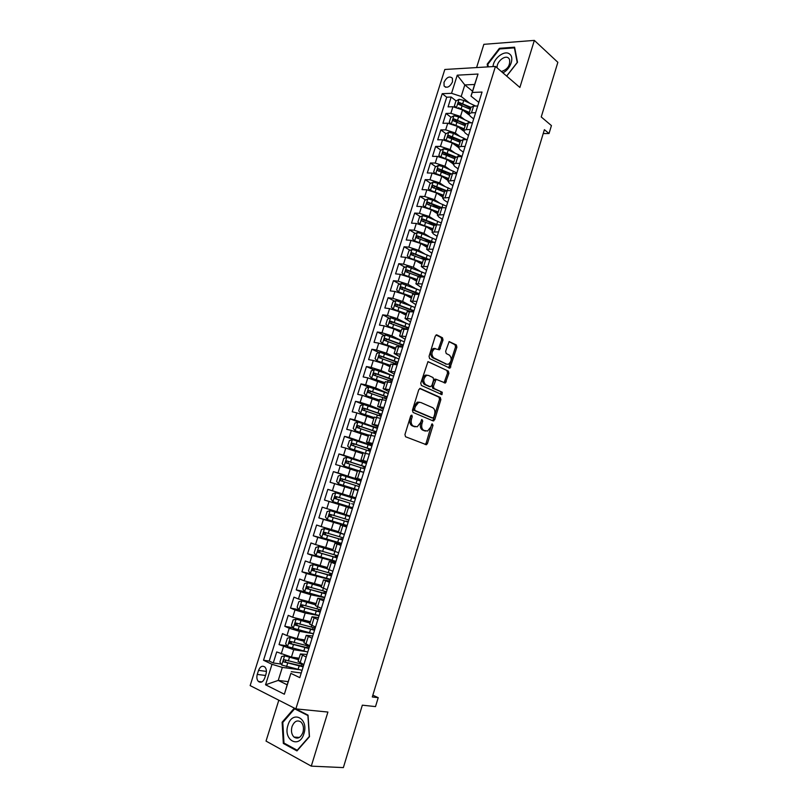 <?xml version="1.0" encoding="UTF-8"?>
<svg xmlns="http://www.w3.org/2000/svg" width="808" height="808" viewBox="0 0 808 808"><rect width="100%" height="100%" fill="white"/><g stroke="black" fill="none" stroke-linecap="round" stroke-linejoin="round"><path stroke-width="1.21" d="M411.838 415.11L410.656 415.989L404.939 434.553L405.555 436.754L426.442 444.743L427.462 443.471L433.007 425.321L432.179 423.816L430.765 427.038L427.553 431.048L423.897 430.381C421.837 429.169 421.21 426.846 422.018 423.412L422.746 421.039L421.887 419.514L420.453 422.756L417.221 426.796L413.454 426.119C411.343 424.887 410.706 422.523 411.524 419.059L412.262 416.665L411.838 415.11M443.996 82.325L444.087 86.012C446.986 88.436 449.783 87.072 452.49 81.901L452.409 78.235C449.5 75.79 446.693 77.154 443.996 82.325M443.026 340.037L442.461 337.774L436.926 334.916L435.29 336.057L429.048 356.338L429.624 358.601L449.925 368.175L456.894 347.177L456.348 344.955L449.157 341.582L445.642 351.288L446.208 353.52L449.45 355.156C452.036 358.227 451.712 361.247 448.501 364.216L446.683 364.196L433.775 357.863C431.108 354.793 431.401 351.733 434.654 348.682L439.481 349.803L443.026 340.037L441.663 339.825L441.097 337.562L436.067 334.966M278.81 700.203L266.034 741.087L311.282 766.135L343.36 767.6L362.337 705.172L375.508 706.606L378.215 697.678L372.296 696.971L544.4 129.674L549.026 133.532L551.43 125.593L541.239 116.958L557.853 62.317L534.34 40.4L483.861 44.329L476.599 67.569M311.282 766.135L327.907 712.05L295.859 708.889L495.445 66.438L519.877 87.456L534.34 40.4M420.423 388.466L418.766 389.688L412.444 410.201L413.05 412.423L433.128 420.907L434.744 419.665L440.865 399.617L440.31 397.435L420.059 388.396M420.766 383.194L427.977 361.61L448.349 371.125L448.905 373.326L445.37 383.032L436.118 379.316L433.421 386.244L433.997 388.456L442.259 392.244L441.996 394.617L421.362 385.436L420.766 383.194M461.681 105.303L459.843 103.858M456.116 100.929L451.157 97.031L448.066 106.868L452.935 106.727L450.864 113.312L460.489 116.463L464.6 119.645M457.53 122.23L454.864 120.2M451.056 117.291L446.006 113.443L442.905 123.311L447.753 123.22L445.673 129.846L455.318 132.987L459.611 136.198M453.5 139.279L449.904 136.623M445.986 133.724L440.835 129.896L437.714 139.804L442.552 139.784L440.471 146.42L450.137 149.571L454.611 152.823M449.571 156.429L445.006 153.156M440.905 150.207L435.633 146.42L432.512 156.358L437.34 156.398L435.249 163.064L444.935 166.206L449.622 169.508M445.764 173.68L440.31 169.882M435.815 166.751L430.422 162.994L427.291 172.963L432.108 173.074L430.007 179.76L439.714 182.901L444.632 186.264M442.097 191.042L435.906 186.86L445.137 190.85M430.704 183.345L425.2 179.629L422.049 189.638L426.856 189.809L424.745 196.526L434.472 199.657L439.653 203.081M438.603 208.525L431.826 204.091M425.584 200.01L419.948 196.324L416.797 206.363L421.584 206.606L419.473 213.342L429.21 216.473L434.684 219.968M434.088 225.351L427.876 221.422M420.453 216.726L414.686 213.07L411.514 223.149L416.292 223.463L414.171 230.219L423.937 233.35L429.725 236.926M429.3 242.057L424.089 238.865M415.302 233.492L409.404 229.886L406.222 239.996L410.989 240.37L408.858 247.157L418.635 250.288L424.806 253.964M425.109 259.166L420.493 256.439M410.141 250.328L404.101 246.753L400.909 256.904L405.656 257.348L403.525 264.155L413.322 267.276L419.918 271.074M421.503 276.639L417.15 274.164M404.98 267.216L398.778 263.681L395.577 273.872L400.314 274.377L398.172 281.204L407.989 284.335L415.08 288.264M417.403 293.839L414.12 292.041M399.798 284.174L393.435 280.679L390.224 290.9L394.95 291.476L392.799 298.324L402.636 301.455L410.302 305.535M394.607 301.182L388.072 297.728L384.85 307.989L389.567 308.626L387.406 315.504L397.263 318.635L405.616 322.907M389.406 318.251L382.699 314.837L379.457 325.129L384.164 325.846L381.992 332.745L391.87 335.865L401.081 340.4M384.204 335.381L377.296 332.007L374.043 342.339L378.74 343.127L376.568 350.056L386.466 353.167L396.859 358.075M378.992 352.571L371.882 349.248L368.62 359.611L373.296 360.469L371.114 367.418L381.033 370.539L393.607 376.205L389.9 374.781L388.87 378.083L374.468 373.134L373.357 374.942L391.93 381.568M373.771 369.822L366.438 366.539L363.166 376.942L367.832 377.871L365.65 384.85L375.589 387.961L388.244 393.415M368.549 387.133L360.984 383.901L357.702 394.344L362.358 395.334L360.156 402.334L370.114 405.454L382.871 410.696M363.317 404.515L355.51 401.313L352.217 411.797L356.853 412.868L354.651 419.887L377.477 428.028M358.671 422.17L350.016 418.796L346.703 429.321L351.329 430.452L349.117 437.512L372.064 445.43M356.267 440.703L344.501 436.35L341.178 446.905L345.794 448.117L343.572 455.197L366.63 462.883M361.196 461.762L338.966 453.955L335.633 464.549L340.229 465.832L337.996 472.943L361.176 480.406M361.045 480.81L333.411 471.63L330.068 482.265L334.643 483.618L332.411 490.749L355.702 497.991M355.671 498.092L327.836 489.365L324.473 500.041L352.44 508.484M352.409 508.575L329.048 501.465L326.796 508.626L322.23 507.171L318.867 517.878L347.026 525.856M346.905 526.26L323.422 519.382L321.17 526.563L316.615 525.028L313.241 535.785L336.31 541.895M341.38 544.016L317.776 537.36L315.514 544.572L310.979 542.966L307.585 553.753L319.968 556.803M335.835 561.833L312.12 555.409L309.848 562.651L305.323 560.964L301.919 571.791L311.141 573.892M330.27 579.71L306.434 573.518L304.151 580.79L299.647 579.023L296.233 589.89L304.656 591.668M324.685 597.657L310.908 594.789L300.728 591.698L298.435 598.991L293.95 597.152L290.516 608.06L298.798 609.656M319.079 615.666L305.202 613.03L295.001 609.949L292.708 617.261L288.224 615.353L284.79 626.301L292.92 627.715M310.12 622.806L296.162 619.14L293.132 619.908L291.415 625.382L293.294 628.291L313.454 633.735L299.475 631.341L289.254 628.26L286.951 635.603L282.487 633.613L279.033 644.602L293.728 649.713L305.464 651.521M287.042 645.855L279.033 644.602M452.935 106.727L462.55 109.878L469.024 114.928M447.753 123.22L457.389 126.371L463.61 131.088M442.552 139.784L452.207 142.925L458.378 147.47M437.34 156.398L447.016 159.54L453.238 163.984M432.108 173.074L441.804 176.215L448.066 180.548M426.856 189.809L436.562 192.95L442.885 197.182M421.584 206.606L431.321 209.747L437.673 213.857M416.292 223.463L426.048 226.594L432.452 230.603M410.989 240.37L420.756 243.501L427.21 247.41M405.656 257.348L415.453 260.479L421.958 264.267M400.314 274.377L410.121 277.508L416.675 281.194M394.95 291.476L404.778 294.597L411.383 298.172M389.567 308.626L399.415 311.757L406.06 315.211M384.164 325.846L394.031 328.967L400.728 332.32M378.74 343.127L388.628 346.248L395.375 349.48M373.296 360.469L383.204 363.58L390.001 366.701M367.832 377.871L384.608 383.992M362.358 395.334L379.204 401.334M356.853 412.868L373.771 418.746M351.329 430.452L368.317 436.219M345.794 448.117L362.853 453.753M340.229 465.832L357.358 471.347M334.643 483.618L351.854 489.012M326.796 508.626L344.107 513.848M321.17 526.563L338.552 531.664M315.514 544.572L332.977 549.541M309.848 562.651L327.381 567.489M304.151 580.79L321.756 585.497M298.435 598.991L316.12 603.576M292.708 617.261L310.464 621.726M286.951 635.603L297.182 638.684L304.778 639.936M264.711 678.124L266.004 674.034C266.781 671.105 266.408 668.782 264.903 667.055C262.327 665.337 260.206 666.438 258.54 670.367L257.257 674.428C256.469 677.377 256.843 679.72 258.388 681.457C260.944 683.144 263.055 682.033 264.711 678.124M295.859 708.889L250.147 685.598L444.814 69.478L495.445 66.438M451.157 97.031L446.723 97.202L442.229 93.688L263.529 660.247L272.003 664.307L282.325 667.398L298.506 669.59M442.229 93.688L451.551 93.314L457.247 75.184L478.023 74.033L472.266 92.465L482.043 92.062L299.788 677.639L290.88 673.367L284.365 694.224L265.559 684.79L272.003 664.307M473.68 118.927L470.246 116.251L468.882 113.807L471.508 112.797L475.619 112.696M468.519 135.512L465.065 132.896L463.671 130.532L466.277 129.593L470.377 129.543M463.337 152.167L459.853 149.601L458.439 147.309L461.014 146.45L465.115 146.45M458.136 168.872L454.631 166.367L453.177 164.155L455.742 163.357L459.833 163.418M452.914 185.638L449.379 183.194L447.905 181.063L454.53 180.447M447.683 202.465L444.117 200.081L442.612 198.021L449.208 197.546M442.42 219.342L438.835 217.029L437.31 215.049L443.875 214.696M437.148 236.29L433.532 234.037L431.977 232.138L438.512 231.906M431.856 253.298L426.624 249.278L433.139 249.187M426.543 270.367L421.261 266.489L427.745 266.529M421.221 287.486L415.878 283.76L422.321 283.931M415.868 304.677L410.464 301.101L416.888 301.394M410.494 321.927L405.04 318.493L411.434 318.928M405.111 339.239L399.596 335.956L405.959 336.522M399.697 356.621L394.132 353.48L400.465 354.177M394.274 374.054L388.648 371.064L394.94 371.902M388.83 391.557L383.133 388.719L389.406 389.688M383.366 409.121L377.609 406.434L383.851 407.545M377.871 426.745L372.064 424.21L378.275 425.462M372.367 444.44L366.499 442.057L372.68 443.451M366.842 462.196L360.913 459.964L367.054 461.509M361.297 480.013L355.308 477.942L361.418 479.629M355.732 497.9L349.682 495.991L355.762 497.809M352.379 508.666L346.289 506.848L344.026 514.1L350.076 516.07M346.784 526.654L340.633 524.998L338.36 532.27L344.37 534.391M341.158 544.713L334.946 543.218L332.674 550.521L338.653 552.783M335.522 562.843L329.25 561.499L326.957 568.832L332.906 571.236M329.856 581.033L323.523 579.851L321.22 587.214L327.139 589.769M324.18 599.284L317.776 598.274L315.474 605.657L321.352 608.374M318.473 617.615L312.009 616.767L309.696 624.18L315.534 627.038M312.746 636.007L306.222 635.32L303.899 642.764L309.706 645.774M446.723 97.202L269.216 661.045L273.256 662.974L276.72 651.945L291.425 657.086L299.081 658.207M307 654.47L300.404 653.955L306.192 657.055M298.101 661.328L303.848 664.59M477.71 105.969L473.599 106.1L470.902 107.343M472.478 122.796L468.367 122.867L465.691 124.038M467.216 139.683L463.125 139.703L460.469 140.784M461.944 156.631L457.853 156.59L455.227 157.6M456.651 173.629L452.571 173.538L449.965 174.467M451.339 190.698L447.268 190.547L444.683 191.405M446.006 207.828L441.956 207.626L439.38 208.393M440.663 225.018L436.613 224.755L434.068 225.442M435.29 242.269L428.725 242.562M429.906 259.58L423.372 259.732M424.493 276.962L417.989 276.972M419.069 294.405L412.595 294.274M413.615 311.908L407.181 311.636M408.151 329.472L401.748 329.058M402.657 347.107L396.294 346.541M397.152 364.802L390.82 364.095M391.627 382.568L385.325 381.709M386.072 400.394L379.81 399.394M380.507 418.291L374.276 417.14M374.922 436.249L368.721 434.946M369.306 454.278L363.146 452.823M363.681 472.367L357.55 470.741L355.308 477.942M358.025 490.527L351.935 488.769M352.349 508.757L346.289 506.848M346.652 527.048L340.633 524.998M340.946 545.42L334.946 543.218M335.209 563.853L329.25 561.499M329.442 582.346L323.523 579.851M323.665 600.92L317.776 598.274M317.867 619.564L312.009 616.767M312.039 638.27L306.222 635.32M289.254 628.26L284.79 626.301M295.001 609.949L290.516 608.06M300.728 591.698L296.233 589.89M306.434 573.518L301.919 571.791M312.12 555.409L307.585 553.753M317.776 537.36L313.241 535.785M323.422 519.382L318.867 517.878M329.048 501.465L324.473 500.041M327.836 489.365L332.411 490.749M333.411 471.63L337.996 472.943M338.966 453.955L343.572 455.197M344.501 436.35L349.117 437.512M350.016 418.796L354.651 419.887M355.51 401.313L360.156 402.334M360.984 383.901L365.65 384.85M366.438 366.539L371.114 367.418M371.882 349.248L376.568 350.056M377.296 332.007L381.992 332.745M382.699 314.837L387.406 315.504M388.072 297.728L392.799 298.324M393.435 280.679L398.172 281.204M398.778 263.681L403.525 264.155M404.101 246.753L408.858 247.157M409.404 229.886L414.171 230.219M414.686 213.07L419.473 213.342M419.948 196.324L424.745 196.526M425.2 179.629L430.007 179.76M430.422 162.994L435.249 163.064M435.633 146.42L440.471 146.42M440.835 129.896L445.673 129.846M446.006 113.443L450.864 113.312M472.539 91.193L464.812 84.931L461.196 96.475L469.589 103.141M282.325 667.398L278.245 680.417L287.163 684.8L290.88 673.367M288.153 681.639L278.245 680.417L265.559 684.79M301.233 672.993L291.264 671.67M543.218 133.572L549.026 133.532M378.215 697.678L372.841 695.173M478.821 102.394L471.003 96.102L474.629 84.476L464.812 84.931L457.247 75.184M281.154 664.065L273.256 662.974M269.216 661.045L263.529 660.247M472.266 92.465L471.003 96.102M461.196 96.475L451.551 93.314M287.163 684.8L284.365 694.224M478.023 74.033L474.629 84.476M309.484 736.674L308.04 715.141L294.314 708.151L282.123 722.221L283.335 743.451L296.97 750.915L309.484 736.674M506.697 76.124L517.504 62.267L514.595 47.197L499.405 48.308L487.184 64.155L487.668 66.902M284.941 743.562L283.335 743.451M282.941 722.291L282.123 722.221M500.091 48.914L499.405 48.308M487.931 64.792L487.184 64.155M410.949 415.433L410.171 418.756C409.353 422.22 409.999 424.574 412.11 425.816L413.454 426.119M414.625 426.695L412.11 425.816M424.998 430.937L422.554 430.068C420.493 428.856 419.867 426.533 420.675 423.109L421.453 419.857M425.048 444.43L426.129 443.148L431.724 424.18M433.755 420.897L432.431 420.604L433.401 419.362L439.522 399.344L438.956 397.162L419.695 388.486M414.625 408.959L415.049 410.514L432.654 418.009L433.785 417.14L434.542 414.666C435.35 411.272 434.734 408.949 432.714 407.697L420.726 402.465L418.554 402.475L415.403 406.444L414.625 408.959L413.282 408.676L413.696 410.232L415.049 410.514M431.512 417.756L413.696 410.232M419.372 402.182L417.201 402.192L414.049 406.161L415.403 406.444M413.282 408.676L414.049 406.161M427.897 361.651L448.349 371.125M444.097 382.75L447.551 373.074L446.996 370.882M435.886 379.275L434.765 379.063L433.825 380.265L432.068 385.982L432.644 388.194L442.259 392.244M440.784 394.274L440.916 391.971M428.442 375.407L426.563 375.407C423.21 378.477 422.897 381.558 425.614 384.618L430.25 386.739L431.886 385.537L433.644 379.8L433.068 377.578L428.442 375.407M427.089 375.154L425.21 375.154C421.857 378.225 421.544 381.295 424.261 384.356L425.614 384.618M429.27 386.557L424.261 384.356M438.229 349.521L441.663 339.825M435.239 348.48L433.3 348.46C430.048 351.5 429.755 354.56 432.421 357.631L433.775 357.863M446.481 364.156L432.421 357.631M448.672 367.882L455.54 346.955L454.995 344.733L449.026 341.653M298.718 659.358L284.658 655.844L281.639 656.54L279.911 662.065L281.77 665.065L302.061 670.337M284.658 655.844L298.606 659.722M303.828 664.651L284.648 659.803C283.396 659.924 283.083 660.611 283.719 661.883L303.151 666.852M303.293 666.368L285.881 662.287L285.295 660.49M287.971 725.2C282.78 740.199 299.455 749.329 303.929 733.624C309.04 718.292 292.254 709.757 287.971 725.2M292.011 726.634C290.88 731.028 291.547 734.502 293.991 737.058C297.697 739.35 300.677 737.805 302.939 732.401C304.04 728.038 303.394 724.584 300.99 722.039C297.263 719.686 294.264 721.221 292.011 726.634M307.909 715.615L309.312 736.462L297.192 750.258L283.982 743.037L282.8 722.463L294.617 708.828L308.07 715.625M295.89 708.949L294.617 708.828M502.849 72.811C510.363 69.528 514.696 57.449 509.606 54.065C504.657 49.722 493.425 58.287 493.042 66.579M501.374 71.538C507.737 69.397 510.434 65.307 509.484 59.277L508.474 58.035C504.727 54.691 496.193 62.176 497.152 67.902M488.295 66.862L487.84 64.297L499.687 48.945L514.403 47.864L517.211 62.468L506.626 76.053M304.434 641.047L290.345 637.472L287.396 638.189L285.668 643.693L287.547 646.642L307.767 652.005M290.425 637.462L304.333 641.37M309.535 646.329L290.415 641.39L289.476 643.451L308.848 648.531M308.979 648.107L291.637 643.895L291.062 642.087M296.162 619.14L310.04 623.089M315.211 628.089L296.162 623.039L295.213 625.089L314.534 630.27M314.645 629.907L297.374 625.574L296.819 623.756M315.787 604.636L301.889 600.889L298.849 601.697L297.132 607.151L299.031 610L319.12 615.534M301.889 600.889L315.716 604.869M319.837 611.686L320.332 610.101L319.079 609.485M320.867 609.909L301.889 604.768L300.919 606.788L320.19 612.09M320.291 611.767L303.091 607.323L302.546 605.485M321.443 586.527L307.585 582.699L304.535 583.548L302.838 588.981L304.737 591.789L324.766 597.405M307.585 582.699L321.382 586.719M325.462 593.607L325.876 592.284L324.341 591.486L325.19 591.476M326.503 591.799L307.596 586.558L306.616 588.567L325.826 593.971M325.917 593.698L308.777 589.133L308.262 587.275M327.068 568.489L313.262 564.58L310.211 565.459L308.515 570.882L310.424 573.64L330.381 579.336M313.262 564.58L327.018 568.64M331.068 575.599L331.401 574.538L329.856 573.801L332.007 574.135M332.118 573.751L313.282 568.408L312.292 570.398L331.452 575.912M331.512 575.7L314.453 571.014L313.959 569.135M332.674 550.511L318.928 546.531L315.867 547.44L314.171 552.844L316.1 555.55L335.987 561.338M318.928 546.531L333.068 550.743M336.653 557.651L336.906 556.864L335.34 556.187L337.461 556.591M337.724 555.773L318.948 550.329L317.938 552.308L337.047 557.924M337.098 557.762L320.109 552.955L319.645 551.066M343.996 534.26L324.564 528.543L321.493 529.492L319.806 534.876L321.746 537.532L341.572 543.4M324.564 528.543L344.349 534.462M342.218 539.774L342.39 539.249L340.804 538.623L342.905 539.108M343.299 537.855L324.584 532.32L323.574 534.28L342.622 539.996M342.663 539.895L325.735 534.967L325.311 533.048M349.914 516.585L330.179 510.626L327.109 511.605L325.422 516.969L327.371 519.574L347.127 525.533M330.179 510.626L349.904 516.615M349.975 516.403L347.945 515.716L350.005 516.292M347.763 521.958L346.258 521.13L348.329 521.685M348.854 519.999L330.209 514.373L329.179 516.312L348.187 522.14M348.197 522.089L331.351 517.049L330.967 515.08M355.439 498.849L335.774 492.769L332.694 493.789L331.027 499.122L332.977 501.687L352.672 507.727M353.207 504.162L351.682 503.697L353.207 504.162M353.944 502.101L352.339 501.606L353.954 502.091M349.884 503.172L336.481 498.94C335.906 497.728 336.279 497.092 337.613 497.051L354.389 502.223L335.815 496.496L335.138 498.637L349.884 503.172L348.834 506.555M338.562 483.871L358.196 489.981L338.562 483.871L336.603 481.346L338.269 476.033L341.269 475.003L338.512 483.8M358.126 490.204L356.076 489.628L358.096 490.305M341.269 475.003L360.944 481.134M359.762 484.951L357.742 484.245L359.459 484.406M359.903 484.497L341.39 478.679L340.34 480.588L359.237 486.618M340.34 480.588L342.036 481.134L343.178 479.265L359.883 484.548M366.438 463.489L346.905 457.257L343.824 458.338L342.158 463.641L344.127 466.105L363.701 472.306M344.127 466.105L363.236 472.246M365.125 467.721L363.135 466.943L364.772 467.317L364.943 466.792M365.398 466.832L346.955 460.934L345.895 462.822L364.741 468.953M345.895 462.822L347.571 463.398L348.733 461.55L365.368 466.943M371.912 445.905L352.44 439.592L349.349 440.703L347.692 445.986L349.672 448.41L363.58 452.823M349.672 448.41L363.146 452.803L360.913 459.964M370.468 450.551L368.509 449.702L370.165 450.016L370.397 449.238M370.872 449.238L352.5 443.239L351.43 445.117L370.216 451.349M351.43 445.117L353.086 445.723L354.257 443.885L370.821 449.399M377.366 428.392L357.954 421.998L354.864 423.139L353.207 428.402L355.207 430.785L368.67 435.098M355.207 430.785L368.62 435.249M375.791 433.441L373.851 432.522L375.528 432.785L375.841 431.755M376.326 431.714L358.015 425.624L356.944 427.472L375.68 433.815M358.55 428.068L359.762 426.291L376.265 431.916M382.8 410.929L363.459 404.454L360.348 405.636L358.701 410.888L360.711 413.221L374.144 417.564M360.711 413.221L374.084 417.756M379.841 415.857L379.184 415.403L380.871 415.605L381.275 414.332M381.77 414.241L363.519 408.06L362.428 409.898L381.113 416.332M363.994 410.484L365.256 408.767L381.689 414.494M388.214 393.536L368.933 386.992L365.822 388.204L364.186 393.425L366.196 395.718L379.588 400.091M366.196 395.718L379.518 400.324M384.861 398.283L386.204 398.485L386.679 396.96M387.184 396.839L369.004 390.567L367.903 392.395L386.537 398.92M369.428 392.961L370.721 391.294L387.093 397.142M389.9 374.781L374.387 369.579L371.276 370.821L369.64 376.033L371.66 378.275L385.022 382.689M371.66 378.275L384.931 382.952M392.577 379.497L388.87 378.083M374.841 375.498L376.174 373.892L392.476 379.851M398.98 358.934L379.821 352.227L376.7 353.51L375.074 358.701L377.104 360.893L390.426 365.337M377.104 360.893L390.335 365.64M397.96 362.216L379.901 355.762L378.79 357.56L397.314 364.287M380.245 358.106L381.608 356.55L397.839 362.61M404.333 341.723L385.244 334.946L382.113 336.259L380.497 341.43L382.538 343.582L395.819 348.056M382.538 343.582L395.718 348.399M403.323 344.996L385.325 338.451L384.204 340.239L402.677 347.056M385.638 340.774L387.012 339.269L403.182 345.44M409.676 324.584L390.638 317.726L387.507 319.069L385.891 324.22L387.941 326.331L401.192 330.836M387.941 326.331L401.071 331.209M408.656 327.836L390.729 321.21L389.608 322.978L390.082 323.271L406.495 329.23M391.011 323.503L392.405 322.059L408.505 328.331M414.989 307.495L396.021 300.566L392.88 301.94L391.274 307.07L393.334 309.141L406.545 313.676M393.334 309.141L394.789 309.898M394.89 309.929L406.414 314.09M413.979 310.737L396.112 304.02L394.981 305.777L395.476 306.081L410.212 311.444M396.375 306.303L397.778 304.899L413.807 311.282M420.291 290.466L401.374 283.467L398.243 284.87L396.637 289.981L398.697 292.001L411.878 296.576M398.697 292.001L399.758 292.577M400.849 292.93L411.737 297.031M418.201 293.809L416.958 294.132M419.281 293.698L401.485 286.901L400.344 288.648L400.839 288.951L414.181 293.839M401.717 289.163L403.131 287.799L419.099 294.294M425.574 273.498L406.717 266.428L403.576 267.862L401.98 272.952L404.05 274.932L417.191 279.538M404.05 274.932L404.788 275.346M407.02 276.104L417.039 280.022M424.564 276.72L406.828 269.842L405.677 271.569L406.182 271.882L418.726 276.518M407.04 272.074L408.464 270.771L423.453 276.851M430.836 256.601L416.736 250.682L412.04 249.45L408.888 250.914L407.293 255.995L409.383 257.924L422.483 262.56M414.07 259.762L422.321 263.085M429.29 259.53L412.151 252.833L410.999 254.56L411.514 254.874L423.624 259.398M412.353 255.055L413.777 253.793L427.523 259.368M436.078 239.754L422.029 233.754L417.342 232.522L414.191 234.027L412.605 239.087L414.696 240.976L427.765 245.642M420.13 243.147L427.594 246.198M433.431 242.127L417.463 235.896L416.302 237.602L416.827 237.926L428.765 242.43M417.645 238.097L419.079 236.875L431.613 241.986M441.299 222.968L427.311 216.877L422.624 215.665L419.473 217.201L417.887 222.24L419.988 224.089L433.027 228.785M425.836 226.462L432.836 229.381M437.613 224.826L422.756 219.008L421.584 220.715L422.119 221.038L434.017 225.583M423.059 221.624L424.351 220.029L435.805 224.735M425.392 207.272L438.259 211.989M431.391 209.787L438.067 212.615M427.816 198.909L425.22 207.222L423.15 205.454L424.725 200.424L427.897 198.869L432.573 200.061L446.501 206.232M441.835 207.616L428.018 202.192L426.856 203.879L427.392 204.202L439.259 208.797M428.301 204.798L429.614 203.232L440.34 207.707M430.937 190.516L443.481 195.243M436.875 193.162L443.279 195.91M430.381 190.375L428.402 188.719L429.967 183.719L433.139 182.123L437.815 183.305L451.692 189.567M446.269 190.567L433.27 185.426L432.098 187.102L432.644 187.436L444.471 192.072M433.522 188.022L434.856 186.496L435.916 186.87M436.451 173.831L448.682 178.558M442.319 176.578L448.47 179.265M435.512 173.579L433.633 172.053L435.199 167.064L438.37 165.448L443.036 166.61L456.863 172.952M450.945 173.69L438.512 168.721L437.33 170.397L449.672 175.397M438.724 171.316L440.077 169.811L450.117 174.134M441.956 157.207L453.874 161.943M447.713 160.045L453.642 162.681M440.623 156.853L438.845 155.439L440.4 150.47L443.582 148.823L448.248 149.975L462.014 156.398M455.783 156.934L443.723 152.076L442.542 153.742L454.854 158.792M443.915 154.661L445.279 153.197L455.247 157.55M447.44 140.643L459.035 145.379M453.076 143.561L458.803 146.147M445.713 140.178L444.036 138.885L445.592 133.936L448.773 132.26L453.429 133.391L466.792 139.683M460.742 140.299L448.915 135.492L447.733 137.138L460.015 142.238M449.096 138.067L450.46 136.633L460.388 141.036M452.904 124.149L464.186 128.866M458.399 127.139L463.933 129.674M449.208 122.392L450.773 123.563L449.208 122.392L450.753 117.453L453.945 115.746L458.601 116.877L471.205 122.816M465.792 123.765L454.096 118.958L452.904 120.604L465.166 125.735M454.096 118.958L465.529 124.584M458.338 107.706L469.317 112.423M463.681 110.767L469.054 113.261M455.682 106.979L454.369 105.959L455.904 101.04L459.096 99.303L463.752 100.414L475.619 106.04M454.369 105.959L455.823 107.01M470.902 107.333L459.257 102.495L458.065 104.121L470.286 109.302M459.257 102.495L470.64 108.181M462.55 109.878L460.489 116.463M457.389 126.371L455.318 132.987M452.207 142.925L450.137 149.571M447.016 159.54L444.935 166.206M441.804 176.215L439.714 182.901M436.562 192.95L434.472 199.657M431.321 209.747L429.21 216.473M426.048 226.594L423.937 233.35M420.756 243.501L418.635 250.288M415.453 260.479L413.322 267.276M410.121 277.508L407.989 284.335M404.778 294.597L402.636 301.455M399.415 311.757L397.263 318.635M394.031 328.967L391.87 335.865M388.628 346.248L386.466 353.167M383.204 363.58L381.033 370.539M377.77 380.982L375.589 387.961M372.306 398.445L370.114 405.454M366.822 415.969L364.63 422.998M361.327 433.563L359.116 440.613M355.803 451.218L353.591 458.298M350.268 468.933L348.046 476.043M344.703 486.719L342.471 493.85M339.118 504.566L336.886 511.716M333.522 522.473L331.27 529.664M327.897 540.451L325.644 547.662M322.251 558.5L319.988 565.731M316.595 576.609L314.322 583.871M310.908 594.789L308.626 602.071M305.202 613.03L302.919 620.342M299.475 631.341L297.182 638.684M293.728 649.713L291.425 657.086M302.424 655.328L300.081 662.833M473.599 106.1L471.508 112.797M468.367 122.867L466.277 129.593M463.125 139.703L461.014 146.45M457.853 156.59L455.742 163.357M452.571 173.538L450.46 180.336M447.268 190.547L445.147 197.374M442.976 204.505L439.815 214.474M436.613 224.755L434.472 231.623M431.25 241.956L429.109 248.854M425.877 259.206L423.715 266.135M420.473 276.528L418.312 283.477M415.06 293.92L412.888 300.889M409.616 311.363L407.444 318.362M404.162 328.876L401.97 335.896M398.687 346.45L396.486 353.49M393.193 364.085L390.981 371.155M387.668 381.79L385.456 388.89M382.134 399.556L379.911 406.676M376.579 417.393L374.346 424.543M370.993 435.29L368.761 442.461M366.438 450.076L363.156 460.459M359.782 471.286L357.53 478.518M354.136 489.375L351.874 496.637M348.48 507.545L346.208 514.827M342.794 525.776L340.511 533.088M337.087 544.077L334.805 551.42M331.371 562.449L329.068 569.812M325.624 580.881L323.311 588.275M319.857 599.385L317.544 606.808M314.06 617.969L311.736 625.412M308.252 636.613L305.919 644.087M283.487 646.642L281.174 654.015M265.549 675.468L257.257 674.428M266.418 671.387L258.54 670.367M410.171 418.756L411.524 419.059M413.807 426.503L415.15 426.816M421.402 420.736L422.746 421.039M420.675 423.109L422.018 423.412M422.554 430.068L423.897 430.381M424.22 430.755L425.564 431.058M431.674 425.018L433.007 425.321M426.129 443.148L427.462 443.471M410.908 416.362L412.262 416.665M438.956 397.162L440.31 397.435M439.522 399.344L440.865 399.617M433.401 419.362L434.744 419.665M431.321 417.716L432.654 418.009M447.551 373.074L448.905 373.326M444.945 381.588L446.299 381.841M433.825 380.265L435.179 380.517M432.068 385.982L433.421 386.244M432.644 388.194L433.997 388.456M428.897 386.476L430.25 386.739M439.027 348.42L440.38 348.632M445.329 363.954L446.683 364.196M454.995 344.733L456.348 344.955M455.54 346.955L456.894 347.177M449.48 366.761L450.834 367.004M436.401 334.835L436.926 334.916M441.097 337.562L442.461 337.774M284.588 655.864L281.729 664.984M302.838 666.307L303.374 664.56M299.142 665.994L298.051 669.489M300.121 662.853L299.829 663.782M287.668 663.176L286.567 666.681M289.456 657.46L288.355 660.964M285.881 662.287L283.951 662.015M290.345 637.472L287.496 646.572M308.525 648.036L309.08 646.249M304.869 647.632L303.778 651.117M305.959 644.107L305.545 645.43M293.425 644.754L292.334 648.248M295.213 639.047L294.122 642.542M291.637 643.895L289.729 643.592M296.092 619.16L293.254 628.22M314.191 629.826L314.756 627.988M310.565 629.341L309.484 632.815M311.787 625.432L311.252 627.149M299.172 626.392L298.081 629.876M300.95 620.716L299.859 624.19M297.374 625.574L295.476 625.24M301.808 600.91L298.98 609.929M316.241 611.121L315.171 614.575M317.584 606.828L316.928 608.939M304.899 608.101L303.808 611.575M306.666 602.445L305.586 605.909M303.091 607.323L301.202 606.96M307.505 582.72L304.687 591.719M321.907 592.961L320.826 596.405M323.362 588.295L322.584 590.789M310.595 589.88L309.514 593.335M312.363 584.245L311.282 587.699M308.777 589.133L306.909 588.739M313.191 564.61L310.383 573.569M327.543 574.872L326.472 578.306M329.119 569.832L328.22 572.71M316.281 571.721L315.201 575.165M318.039 566.105L316.958 569.549M314.453 571.014L312.605 570.579M318.847 546.551L316.049 555.48M333.159 556.853L332.088 560.267M334.845 551.43L333.835 554.692M321.938 553.631L320.867 557.065M323.695 548.036L322.614 551.47M320.109 552.955L318.271 552.5M324.483 528.573L321.695 537.461M338.754 538.896L337.694 542.299M340.491 533.341L339.421 536.744M327.583 535.613L326.513 539.027M329.321 530.038L328.25 533.452M325.735 534.967L323.917 534.482M330.098 510.646L327.321 519.514M344.329 520.998L343.279 524.392M346.056 515.464L344.996 518.857M333.199 517.655L332.128 521.059M334.936 512.1L333.876 515.504M331.351 517.049L329.533 516.524M335.694 492.799L332.926 501.627M351.611 497.657L350.551 501.031M338.794 499.758L337.734 503.152M340.532 494.233L339.471 497.617M336.946 499.192L335.138 498.637M337.613 497.051L335.815 496.496M355.429 485.406L354.379 488.779M357.136 479.912L356.086 483.275M344.37 481.932L343.319 485.315M346.097 476.417L345.046 479.8M343.178 479.265L341.39 478.679M346.824 457.278L344.077 466.044M360.944 467.711L359.893 471.064M362.651 462.237L361.6 465.59M349.935 464.176L348.874 467.539M351.652 458.681L350.601 462.045M348.733 461.55L346.955 460.934M352.369 439.623L349.622 448.349M368.135 444.622L367.095 447.955M355.469 446.471L354.419 449.834M357.186 441.006L356.136 444.36M354.257 443.885L352.5 443.239M357.883 422.018L355.156 430.725M371.912 432.502L371.044 435.3M373.609 427.068L372.569 430.391M360.984 428.836L359.944 432.189M362.691 423.392L361.651 426.725M359.762 426.291L358.015 425.624M363.378 404.485L360.661 413.161M377.366 414.989L376.619 417.403M379.053 409.575L378.023 412.898M366.489 411.272L365.438 414.605M368.185 405.838L367.145 409.171M365.256 408.767L363.519 408.06M368.852 387.022L366.145 395.657M382.81 397.546L382.174 399.566M384.487 392.153L383.457 395.455M371.963 393.759L370.923 397.082M373.66 388.345L372.619 391.668M370.721 391.294L369.004 390.567M374.306 369.609L371.609 378.215M391.516 381.406L392.062 379.659M388.224 380.164L387.719 381.8M377.417 376.316L376.387 379.629M379.114 370.923L378.073 374.235M376.174 373.892L374.468 373.134M379.74 352.268L377.053 360.843M396.9 364.105L397.425 362.418M393.627 362.843L393.233 364.095M395.294 357.479L394.274 360.762M382.861 358.934L381.831 362.236M384.547 353.561L383.507 356.853M381.608 356.55L379.901 355.762M385.163 334.977L382.487 343.531M402.263 346.874L402.778 345.248M399 345.582L398.728 346.45M400.667 340.239L399.647 343.511M388.284 341.622L387.254 344.905M389.951 336.259L388.931 339.542M387.012 339.269L385.325 338.451M390.557 317.756L387.891 326.27M407.707 329.411L408.101 328.129M406.02 323.059L405 326.321M393.678 324.361L392.658 327.634M395.344 319.029L394.324 322.291M392.405 322.059L390.729 321.21M395.94 300.596L393.274 309.08M413.171 311.848L413.413 311.07M411.353 305.949L410.343 309.191M399.061 307.161L398.041 310.424M400.728 301.849L399.707 305.111M397.778 304.899L396.112 304.02M401.293 283.497L398.647 291.951M416.675 288.89L415.666 292.122M404.424 290.032L403.404 293.284M406.081 284.729L405.06 287.981M403.131 287.799L401.485 286.901M406.636 266.458L404 274.882M421.968 271.892L420.968 275.114M409.767 272.963L408.747 276.195M411.413 267.68L410.403 270.912M408.464 270.771L406.828 269.842M411.959 249.48L409.333 257.873M427.25 254.954L426.25 258.166M415.09 255.944L414.08 259.176M416.736 250.682L415.726 253.904M413.777 253.793L412.151 252.833M417.261 232.563L414.645 240.925M432.512 238.077L431.512 241.279M420.392 238.996L419.382 242.208M422.029 233.754L421.029 236.966M419.079 236.875L417.463 235.896M422.544 215.706L419.938 224.038M437.744 221.261L436.754 224.452M425.675 222.099L424.675 225.301M427.311 216.877L426.311 220.079M424.351 220.029L422.756 219.008M430.947 205.272L429.947 208.464M432.573 200.061L431.573 203.252M429.614 203.232L428.018 202.192M433.058 182.164L430.482 190.395M448.177 187.799L447.319 190.557M436.189 188.496L435.199 191.678M437.815 183.305L436.825 186.486M434.856 186.496L433.27 185.426M438.289 165.488L435.734 173.639M453.359 171.165L452.621 173.538M441.421 171.781L440.431 174.952M443.036 166.61L442.047 169.781M440.077 169.811L438.512 168.721M443.501 148.864L440.966 156.934M458.53 154.581L457.904 156.59M446.632 155.126L445.642 158.287M448.248 149.975L447.258 153.126M445.279 153.197L443.723 152.076M448.692 132.3L446.188 140.289M463.681 138.057L463.166 139.693M451.824 138.532L450.844 141.673M453.429 133.391L452.45 136.542M450.46 136.633L448.915 135.492M453.864 115.797L451.379 123.705M468.812 121.584L468.418 122.867M457.005 121.988L456.025 125.129M458.601 116.877L457.621 120.008M459.015 99.344L456.56 107.181M473.932 105.181L473.639 106.1M462.156 105.505L461.176 108.636M463.752 100.414L462.772 103.535M445.683 87.274L444.087 86.012M300.404 653.955L298.081 661.419M351.935 488.759L349.682 495.991M368.731 434.906L366.499 442.057M374.286 417.09L372.064 424.21M379.821 399.334L377.609 406.434M385.345 381.649L383.133 388.719M390.84 364.024L388.648 371.064M396.314 346.46L394.132 353.48M401.778 328.967L399.596 335.956M407.212 311.524L405.04 318.493M412.636 294.152L410.464 301.101M418.029 276.851L415.878 283.76M423.412 259.6L421.261 266.489M428.775 242.42L426.624 249.278M434.108 225.291L431.977 232.138M439.431 208.232L437.31 215.049M444.733 191.233L442.612 198.021M450.016 174.296L447.905 181.063M455.288 157.409L453.177 164.155M460.53 140.592L458.439 147.309M465.761 123.836L463.671 130.532M470.963 107.131L468.882 113.807M261.954 681.891L258.388 681.457M425.109 444.41L426.442 444.743M417.201 402.192L418.554 402.475M444.279 382.83L445.37 383.032M434.765 379.063L436.118 379.316M441.188 394.456L441.996 394.617M425.21 375.154L426.563 375.407M438.441 349.632L439.481 349.803M433.3 348.46L434.654 348.682M448.894 367.994L449.925 368.175M301.687 664.216L301.131 666.014M285.577 662.146L283.719 661.883M299.394 737.441L293.991 737.058M307.404 645.885L306.828 647.713M291.314 643.744L289.476 643.451M313.09 627.614L312.514 629.482M297.031 625.412L295.213 625.089M318.766 609.414L318.17 611.323M302.727 607.141L300.919 606.788M324.341 591.486L323.806 593.224M308.404 588.941L306.616 588.567M329.856 573.801L329.422 575.195M314.06 570.812L312.292 570.398M335.34 556.187L335.017 557.227M319.685 552.743L317.938 552.308M340.804 538.623L340.592 539.33M325.301 534.745L323.574 534.28M330.896 516.807L329.179 516.312M336.481 498.94L334.775 498.415M363.348 466.256L363.135 466.943M368.822 448.682L368.509 449.702M374.276 431.169L373.851 432.522M358.298 427.998L356.944 427.472M379.709 413.726L379.184 415.403M363.549 410.353L362.428 409.898M385.123 396.344L384.558 398.172M368.872 392.799L367.903 392.395M390.517 379.023L389.961 380.8M374.215 375.326L373.357 374.942M395.9 361.762L395.354 363.489M379.578 357.924L378.79 357.56M401.253 344.561L400.728 346.238M384.931 340.592L384.204 340.239M406.565 327.503L406.081 329.058M390.274 323.321L389.608 322.978M411.787 310.747L411.514 311.615M395.617 306.111L394.981 305.788M400.94 288.971L400.344 288.648M406.252 271.892L405.677 271.569M411.545 254.884L410.999 254.56M416.827 237.926L416.302 237.602M422.089 221.028L421.584 220.715"/></g></svg>

